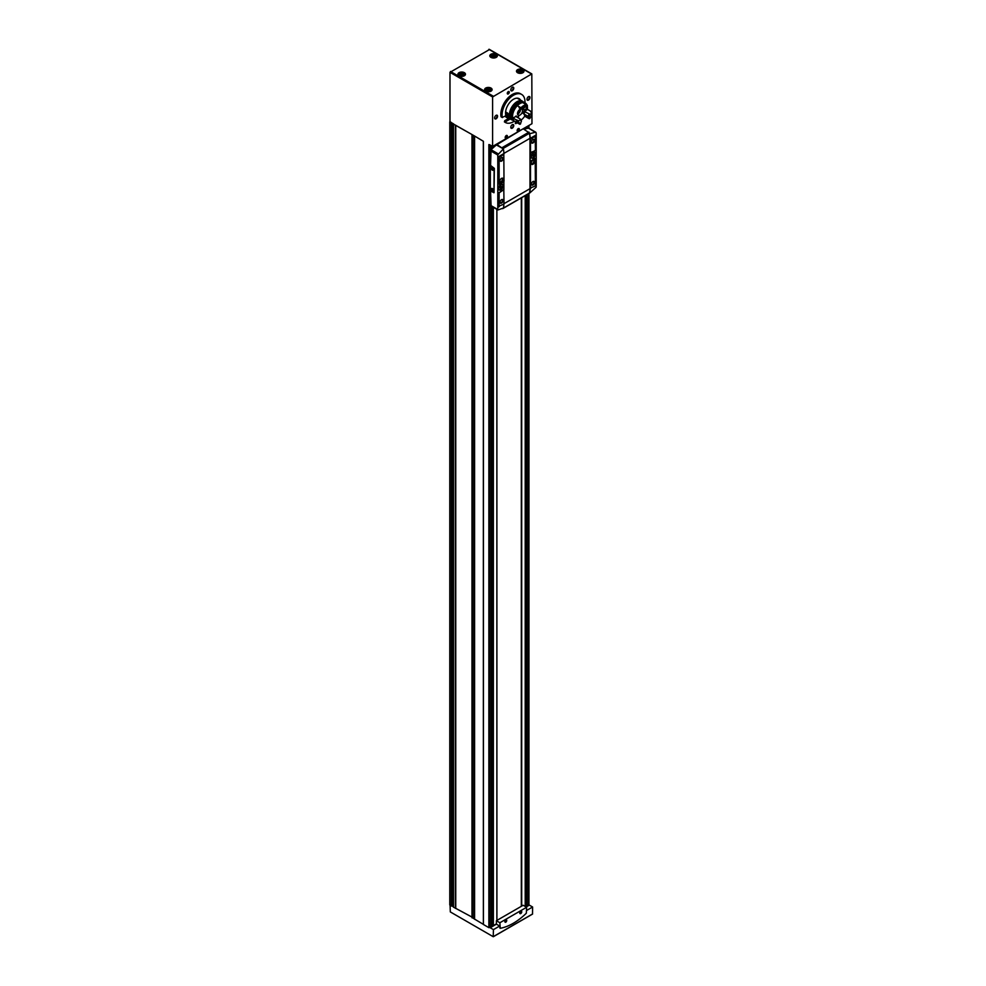 <?xml version="1.0" encoding="UTF-8"?>
<svg xmlns="http://www.w3.org/2000/svg" width="986" height="986" viewBox="0 0 986 986"><rect width="100%" height="100%" fill="white"/><g stroke="black" fill="none" stroke-linecap="round" stroke-linejoin="round"><path stroke-width="1.48" d="M520.645 911.335A1.146 0.666 -60 0 1 519.992 913.295A1.146 0.666 -60 0 1 519.758 912.876M505.695 919.963A1.146 0.666 -60 0 1 505.042 921.922A1.146 0.666 -60 0 1 504.807 921.503M517.588 130.411L518.587 129.166L517.588 130.411M518.081 130.694A1.109 0.641 -60 0 1 518.044 128.907A1.109 0.641 -60 0 1 518.081 130.694M505.633 137.313L506.619 136.08L505.633 137.313M506.126 137.596A1.109 0.641 -60 0 1 506.089 135.809A1.109 0.641 -60 0 1 506.126 137.596M526.647 910.448L532.6 907.009L529.371 905.136L526.154 906.997M450.084 905.284L450.306 911.914L493.21 936.688L493.444 929.625L490.202 927.752L496.402 924.165L499.643 926.039L499.939 928.146M493.444 929.625L499.643 926.039M449.986 904.655L451.502 906.097L452.106 905.703L452.106 123.053M453.511 907.145L472.676 917.461L472.676 134.934M525.242 905.912L527.202 906.097L528.718 904.655M494.947 56.177L493.542 57.003L492.063 56.399L493.641 55.426L494.947 56.177M489.722 89.812L488.304 90.626L486.825 90.034L488.403 89.048L489.722 89.812M463.063 74.418L461.645 75.232L460.166 74.64L461.744 73.667L463.063 74.418M521.606 71.571L520.201 72.385L518.722 71.793L520.3 70.819L521.606 71.571M483.374 141.281L474.562 136.019L483.374 141.281M455.754 125.308L472.257 134.688L453.461 124.1L455.754 125.308L455.754 908.414M449.986 121.549L451.81 122.893L449.986 121.833L449.986 72.348L489.352 49.62M483.374 141.368L483.374 924.461L488.859 927.666L491.361 926.68M521.693 906.122L521.693 197.681M483.374 924.387L483.337 141.232M474.586 919.112L483.337 924.338M531.959 111.948L531.811 73.901L492.593 96.948L492.593 146.433L531.959 123.706L531.959 113.18M451.81 122.893L453.696 123.977M472.257 134.688L474.562 136.019M492.593 146.433L489.537 144.671M508.283 93.929A1.405 0.813 -60 0 1 508.283 91.624A1.405 0.813 -60 0 1 508.283 93.929M517.132 122.745A1.405 0.813 -60 0 1 515.777 121.968M496.081 118.813A2.12 1.22 -60 0 1 494.59 117.95A2.12 1.22 -60 0 1 496.081 115.362A2.12 1.22 -60 0 1 497.573 116.225A2.12 1.22 -60 0 1 496.081 118.813M512.276 90.761A2.12 1.22 -60 0 1 510.785 89.899A2.12 1.22 -60 0 1 512.276 87.31A2.12 1.22 -60 0 1 513.768 88.173A2.12 1.22 -60 0 1 512.276 90.761M528.471 100.116A2.12 1.22 -60 0 1 526.98 99.253A2.12 1.22 -60 0 1 528.471 96.665A2.12 1.22 -60 0 1 529.963 97.528A2.12 1.22 -60 0 1 528.471 100.116M512.276 128.168A2.12 1.22 -60 0 1 510.785 127.305A2.12 1.22 -60 0 1 512.276 124.704A2.12 1.22 -60 0 1 513.768 125.579A2.12 1.22 -60 0 1 512.276 128.168M518.254 131.15A1.553 0.9 -60 0 1 517.169 130.719A1.553 0.9 -60 0 1 518.439 128.537A1.553 0.9 -60 0 1 519.351 129.363A1.553 0.9 -60 0 1 518.254 131.15M506.299 138.065A1.553 0.9 -60 0 1 505.214 137.633A1.553 0.9 -60 0 1 506.484 135.439A1.553 0.9 -60 0 1 507.383 136.265A1.553 0.9 -60 0 1 506.299 138.065M508.603 118.024A11.277 6.508 -60 0 1 506.644 117.507A11.277 6.508 -60 0 1 505.239 116.114L505.769 115.091A11.277 6.508 120 0 1 509.614 102.68A11.277 6.508 120 0 1 519.154 98.686A11.277 6.508 120 0 1 520.596 100.128M524.946 102.852A16.207 9.355 120 0 0 521.631 94.422L520.374 93.695A16.207 9.355 120 0 0 506.94 99.105A16.207 9.355 120 0 0 501.011 116.644L501.406 116.878M508.998 118.258L504.746 120.711L504.401 121.894L505.658 122.621A16.207 9.355 120 0 0 514.384 121.155M491.41 925.447L493.37 925.632L496.402 923.882M496.882 920.443L496.882 209.34L496.907 920.431M521.397 906.294L521.397 197.853M453.461 905.912L452.106 905.703M474.525 918.323L472.676 917.461M521.323 906.331L521.323 197.89M507.864 117.593A11.277 6.508 -60 0 1 506.274 117.26M518.069 98.267A11.277 6.508 -60 0 1 518.611 98.982M510.243 118.973L506.003 121.426L505.645 122.621L504.401 121.894M521.631 94.422A16.207 9.355 120 0 0 508.184 99.82A16.207 9.355 120 0 0 502.256 117.371L505.288 116.089M520.891 71.448L519.178 71.497M462.335 74.468L460.622 74.517M487.281 89.911L489.438 90.194M492.519 56.103L494.676 56.399M453.461 906.824L451.884 905.924M474.525 918.989L472.343 917.732M526.647 907.28L499.89 922.736L500.222 928.294A56.375 32.55 120 0 0 526.314 913.233L526.647 907.28L523.159 905.271L496.402 920.714L496.402 924.165M532.6 913.948L493.444 936.552L532.539 914.084L532.6 907.009M499.89 922.736L496.402 920.714M520.744 913.566A1.405 0.813 -60 0 1 520.744 911.261A1.405 0.813 -60 0 1 520.744 913.566M505.793 922.193A1.405 0.813 -60 0 1 505.793 919.901A1.405 0.813 -60 0 1 505.793 922.193M505.966 137.67A1.232 0.715 -60 0 1 505.202 137.448M517.921 130.768A1.232 0.715 -60 0 1 517.157 130.546M506.619 136.746L505.892 136.314M518.587 129.832L517.86 129.412M512.128 124.803A1.738 0.998 -60 0 1 512.868 124.778A1.738 0.998 -60 0 1 513.139 126.171A1.738 0.998 -60 0 1 512.005 127.699A1.738 0.998 -60 0 1 511.142 127.786A1.738 0.998 -60 0 1 510.785 127.132M528.323 96.751A1.738 0.998 -60 0 1 529.063 96.727A1.738 0.998 -60 0 1 529.334 98.119A1.738 0.998 -60 0 1 528.2 99.648A1.738 0.998 -60 0 1 527.337 99.734A1.738 0.998 -60 0 1 526.98 99.081M512.128 87.397A1.738 0.998 -60 0 1 512.868 87.384A1.738 0.998 -60 0 1 513.139 88.765A1.738 0.998 -60 0 1 512.005 90.293A1.738 0.998 -60 0 1 511.142 90.379A1.738 0.998 -60 0 1 510.785 89.726M495.933 115.448A1.738 0.998 -60 0 1 496.673 115.436A1.738 0.998 -60 0 1 496.944 116.816A1.738 0.998 -60 0 1 495.81 118.345A1.738 0.998 -60 0 1 494.947 118.431A1.738 0.998 -60 0 1 494.59 117.778M516.8 122.56A1.146 0.666 -60 0 1 515.271 123.151M508.184 91.686A1.146 0.666 -60 0 1 507.531 93.658A1.146 0.666 -60 0 1 507.297 93.239M533.34 155.283L533.34 153.656L533.34 154.716L534.252 154.186L533.34 156.343L532.341 155.283M500.457 187.439L499.545 187.525L500.95 185.59L500.95 186.711L501.862 186.625L500.457 188.56L500.075 187.217M494.048 192.652L494.356 168.372L490.572 165.438L491.09 149.724A84.562 48.819 120 0 1 496.402 144.942L523.159 128.784L529.667 133.147A21.137 12.202 -120 0 1 529.692 133.27L529.494 133.665A21.137 12.202 60 0 1 529.987 138.336L529.987 188.683A21.137 12.202 60 0 1 529.494 192.775L529.692 192.837M490.572 191.013L491.09 205.864M503.883 154.321L503.883 153.582A21.137 12.202 -120 0 0 503.39 148.911L497.696 154.95A21.137 12.202 60 0 1 497.794 157.094L497.794 207.442A21.137 12.202 60 0 1 497.696 209.451L490.572 205.347M500.814 184.431A3.315 1.91 120 0 0 498.645 187.352A3.315 1.91 120 0 0 499.162 190.002A3.315 1.91 120 0 0 502.466 188.092A3.315 1.91 120 0 0 502.466 184.271A3.315 1.91 120 0 0 500.814 184.431M498.103 209.919L503.39 208.034A21.137 12.202 -120 0 0 503.883 203.929L503.883 203.769M503.883 189.706L503.883 181.609M503.673 154.223L498.867 157.366L499.199 184.234M503.673 189.608L498.867 192.751L499.199 206.382M529.839 192.923L536.113 187.266A21.137 12.202 -120 0 0 536.224 185.257L536.224 134.909A21.137 12.202 -120 0 0 536.113 132.765L535.497 132.186L529.655 133.751A21.137 12.202 60 0 1 530.135 138.422L530.135 188.77A21.137 12.202 60 0 1 529.655 192.862L529.494 192.775M533.204 152.497A3.315 1.91 120 0 0 531.035 155.418A3.315 1.91 120 0 0 531.553 158.08A3.315 1.91 120 0 0 534.856 156.158A3.315 1.91 120 0 0 534.856 152.337A3.315 1.91 120 0 0 533.204 152.497M535.065 136.105L530.258 139.236L530.591 152.879M535.065 158.253L530.258 161.396L530.591 188.264M503.242 148.824L502.934 148.713A21.137 12.202 -120 0 0 502.909 148.59L496.402 144.227M503.39 148.911L496.402 144.942M528.952 128.414L528.484 128.143A84.562 48.819 120 0 0 523.973 129.252M490.35 165.562L490.35 190.877L493.949 192.738L494.134 168.495L490.572 165.438M528.484 128.143L536.113 132.765M503.353 182.225L504.006 181.104L503.809 154.272L499.126 157.501L499.126 183.914L503.353 182.225M501.566 161.1A2.12 1.22 -60 0 1 500.062 160.237A2.12 1.22 -60 0 1 501.566 157.649A2.12 1.22 -60 0 1 503.057 158.512A2.12 1.22 -60 0 1 501.566 161.1M501.566 182.398A2.465 1.43 -60 0 1 500.333 182.521A2.465 1.43 -60 0 1 500.333 179.662A2.465 1.43 -60 0 1 502.798 178.244A2.465 1.43 -60 0 1 503.168 180.216A2.465 1.43 -60 0 1 501.566 182.398M535.398 185.121L535.201 158.302L530.517 161.531L530.517 187.944L534.745 186.243L535.398 185.121M532.958 184.986A2.12 1.22 -60 0 1 531.454 184.123A2.12 1.22 -60 0 1 532.958 181.535A2.12 1.22 -60 0 1 534.449 182.398A2.12 1.22 -60 0 1 532.958 184.986M532.958 164.268A2.465 1.43 -60 0 1 531.725 164.391A2.465 1.43 -60 0 1 531.725 161.544A2.465 1.43 -60 0 1 534.19 160.114A2.465 1.43 -60 0 1 534.56 162.098A2.465 1.43 -60 0 1 532.958 164.268M503.353 204.373L504.006 203.252L503.809 189.657L499.126 192.899L499.126 206.074L503.353 204.373M501.566 203.104A2.12 1.22 -60 0 1 500.062 202.241A2.12 1.22 -60 0 1 501.566 199.653A2.12 1.22 -60 0 1 503.057 200.515A2.12 1.22 -60 0 1 501.566 203.104M535.398 149.736L535.201 136.142L530.517 139.383L530.517 152.559L534.745 150.858L535.398 149.736M532.958 142.982A2.12 1.22 -60 0 1 531.454 142.12A2.12 1.22 -60 0 1 532.958 139.531A2.12 1.22 -60 0 1 534.449 140.394A2.12 1.22 -60 0 1 532.958 142.982M502.33 178.133A2.465 1.43 -60 0 1 500.765 181.929A2.465 1.43 -60 0 1 500.001 182.176M533.722 160.003A2.465 1.43 -60 0 1 532.157 163.812A2.465 1.43 -60 0 1 531.392 164.046M501.418 157.735A1.738 0.998 -60 0 1 502.157 157.723A1.738 0.998 -60 0 1 502.429 159.103A1.738 0.998 -60 0 1 501.295 160.632A1.738 0.998 -60 0 1 500.42 160.718A1.738 0.998 -60 0 1 500.075 160.077M501.418 199.739A1.738 0.998 -60 0 1 502.157 199.727A1.738 0.998 -60 0 1 502.429 201.107A1.738 0.998 -60 0 1 501.295 202.635A1.738 0.998 -60 0 1 500.42 202.722A1.738 0.998 -60 0 1 500.075 202.081M532.81 139.618A1.738 0.998 -60 0 1 533.549 139.593A1.738 0.998 -60 0 1 533.82 140.986A1.738 0.998 -60 0 1 532.686 142.514A1.738 0.998 -60 0 1 531.824 142.6A1.738 0.998 -60 0 1 531.466 141.947M532.81 181.621A1.738 0.998 -60 0 1 533.549 181.597A1.738 0.998 -60 0 1 533.82 182.989A1.738 0.998 -60 0 1 532.686 184.518A1.738 0.998 -60 0 1 531.824 184.604A1.738 0.998 -60 0 1 531.466 183.951M492.347 188.572L492.347 188.572A1.405 0.813 60 0 1 492.347 190.877A1.405 0.813 60 0 1 492.347 188.572M492.347 167.866L492.347 167.866A1.405 0.813 60 0 1 492.347 170.171A1.405 0.813 60 0 1 492.347 167.866M493.333 169.469A1.146 0.666 60 0 1 491.965 167.916A1.146 0.666 60 0 1 492.445 167.928M493.333 190.187A1.146 0.666 60 0 1 491.965 188.634A1.146 0.666 60 0 1 492.445 188.646M500.703 184.653A2.958 1.713 120 0 0 498.768 187.266A2.958 1.713 120 0 0 499.224 189.632A2.958 1.713 120 0 0 502.182 187.932A2.958 1.713 120 0 0 502.182 184.518A2.958 1.713 120 0 0 500.703 184.653M498.472 188.338A2.958 1.713 120 0 0 499.089 189.559A2.958 1.713 120 0 0 499.15 189.595M502.108 184.481A2.958 1.713 120 0 0 502.047 184.431A2.958 1.713 120 0 0 500.691 184.518M499.101 189.978A3.315 1.91 120 0 0 502.355 188.03A3.315 1.91 120 0 0 502.416 184.246M533.093 152.719A2.958 1.713 120 0 0 531.158 155.332A2.958 1.713 120 0 0 531.614 157.698A2.958 1.713 120 0 0 534.572 155.998A2.958 1.713 120 0 0 534.572 152.583A2.958 1.713 120 0 0 533.093 152.719M532.847 155.578L531.935 156.096L532.847 154.999M530.862 156.404A2.958 1.713 120 0 0 531.479 157.624A2.958 1.713 120 0 0 531.54 157.661M534.498 152.547A2.958 1.713 120 0 0 534.437 152.497A2.958 1.713 120 0 0 533.081 152.583M531.491 158.043A3.315 1.91 120 0 0 534.745 156.096A3.315 1.91 120 0 0 534.806 152.312M512.942 120.23A10.747 6.199 -60 0 1 511.635 119.774A10.747 6.199 -60 0 1 511.635 107.363A10.747 6.199 -60 0 1 522.383 101.164A10.747 6.199 -60 0 1 523.43 102.063M511.635 119.774L506.755 116.952A10.747 6.199 -60 0 1 505.547 115.843M517.145 98.169A10.747 6.199 -60 0 1 517.502 98.341L522.383 101.164M507.075 116.755L505.756 115.436M506.015 112.022C508.554 114.512 509.318 116.323 508.308 117.457L507.79 117.248M519.314 109.828A1.935 1.122 -60 0 1 518.969 111.603A1.935 1.122 -60 0 1 517.601 112.786M511.919 119.725A10.575 6.101 -60 0 1 511.722 119.626A10.575 6.101 -60 0 1 511.722 107.412A10.575 6.101 -60 0 1 522.297 101.311A10.575 6.101 -60 0 1 522.481 101.435M512.88 120.181A10.575 6.101 -60 0 1 512.104 119.836A10.575 6.101 -60 0 1 512.091 107.634A10.575 6.101 -60 0 1 522.666 101.533A10.575 6.101 -60 0 1 523.356 102.039M512.178 119.269A10.045 5.793 -60 0 1 512.363 107.782A10.045 5.793 -60 0 1 522.21 101.878M514.754 121.377A10.575 6.101 -60 0 1 514.717 121.352L513.57 120.686A10.575 6.101 -60 0 1 513.57 108.485A10.575 6.101 -60 0 1 524.133 102.384L525.279 103.037A10.575 6.101 -60 0 1 527.017 105.169M518.759 123.657A10.575 6.101 -60 0 1 518.353 123.447L514.717 121.352A10.575 6.101 -60 0 1 514.717 109.15A10.575 6.101 -60 0 1 525.279 103.037M527.337 106.352A10.575 6.101 -60 0 1 527.374 109.298A6.692 3.87 120 0 1 523.8 111.554L524.786 111.726A6.409 3.697 -60 0 1 523.923 113.932L528.94 116.89A7.112 4.104 -60 0 0 529.963 114.253L524.786 111.726M528.545 117.975A10.575 6.101 -60 0 1 528.348 118.271L524.712 116.175A10.575 6.101 -60 0 1 521.052 120.132M517.699 117.531L518.55 115.374A3.525 2.034 -60 0 1 518.242 115.251A3.525 2.034 -60 0 1 518.242 111.184A3.525 2.034 -60 0 1 521.767 109.15A3.525 2.034 -60 0 1 522.05 112.65A3.525 2.034 -60 0 1 518.981 115.411L518.069 117.741M524.712 116.175A6.692 3.87 120 0 0 523.406 113.624M514.717 121.352A10.575 6.101 -60 0 1 512.621 117.827A6.692 3.87 120 0 0 516.196 115.941L516.208 116.668L516.196 115.941A5.706 3.291 -60 0 0 516.935 117.001M519.585 107.807A5.706 3.291 -60 0 0 519.265 108.041L519.265 108.041A6.692 3.87 120 0 0 518.476 106.328M517.33 105.675A10.575 6.101 -60 0 1 522.666 102.593L526.302 104.689A6.692 3.87 120 0 0 525.982 105.169A10.082 5.817 -60 0 0 521.298 107.868A6.692 3.87 120 0 0 520.965 107.77L517.33 105.675M518.981 115.411L517.724 114.684M520.46 109.101A3.525 2.034 -60 0 1 517.551 114.142M524.922 109.532A6.409 3.697 -60 0 1 525.538 109.261L526.204 108.904A7.112 4.104 -60 0 0 525.181 109.372A7.112 4.104 -60 0 0 524.158 110.087L519.647 107.831M520.398 119.096L520.398 119.774A7.112 4.104 -60 0 0 521.421 121.229L521.249 120.304A6.409 3.697 -60 0 1 520.398 119.096L516.208 116.668M517.305 120.526A10.575 6.101 -60 0 0 519.4 124.051A10.575 6.101 -60 0 0 519.967 124.322L520.559 123.891A9.86 5.694 -60 0 1 518.34 120.748L517.058 120.378A10.575 6.101 -60 0 0 519.154 123.916A10.575 6.101 -60 0 0 519.277 123.977M522.013 108.374A10.575 6.101 -60 0 1 527.35 105.292L527.103 105.157A10.575 6.101 -60 0 0 521.767 108.238L522.974 108.817A9.86 5.694 -60 0 1 527.387 106.266L527.35 105.292M517.058 120.378A6.692 3.87 -60 0 0 517.44 120.341L516.639 119.885A10.082 5.817 -60 0 0 517.539 122.079M520.965 107.77A10.575 6.101 -60 0 1 526.302 104.689M518.353 123.447A10.575 6.101 -60 0 1 516.257 119.922L512.621 117.827M524.158 110.087A6.692 3.87 120 0 0 523.135 108.904A6.692 3.87 120 0 0 522.974 108.817M527.387 106.266A6.692 3.87 120 0 0 526.204 108.904M528.964 114.142A6.409 3.697 -60 0 1 528.114 116.348M529.963 114.253A6.692 3.87 120 0 0 532.021 112.848A9.86 5.694 -60 0 1 529.802 118.542A6.692 3.87 120 0 0 528.94 116.89M529.802 118.542L529.149 118.727A6.692 3.87 -60 0 0 529.088 118.295L528.299 117.827A6.692 3.87 120 0 1 528.348 118.271M530.924 111.973A10.575 6.101 -60 0 0 531.023 111.406A6.692 3.87 120 0 1 530.641 111.8L531.429 112.256A6.692 3.87 -60 0 0 531.811 111.862L532.021 112.848M531.023 111.406L527.374 109.298M518.34 120.748A6.692 3.87 120 0 0 520.398 119.774M521.421 121.229A6.692 3.87 120 0 0 520.559 123.891M508.603 115.917A1.22 0.961 95.1 0 1 508.258 116.04L507.396 115.547L508.135 113.624M508.258 116.04A1.22 0.961 95.1 0 1 507.913 113.686M508.665 116.903A2.182 1.725 95.1 0 1 507.433 112.922M508.591 117.285A2.465 1.947 95.1 0 1 507.346 112.811M508.579 115.806A1.06 0.838 95.1 0 1 508.221 115.017L508.591 115.818M508.221 114.388L508.221 115.017A1.06 0.838 95.1 0 1 508.283 114.561M508.197 114.413L507.334 114.339M508.258 115.621L507.396 115.547M495.551 55.08A2.785 1.602 180 0 1 494.306 57.767A2.785 1.602 180 0 1 490.905 55.795A2.785 1.602 180 0 1 495.551 55.08M490.325 88.703A2.785 1.602 180 0 1 489.081 91.39A2.785 1.602 180 0 1 485.667 89.43A2.785 1.602 180 0 1 490.325 88.703M463.666 73.309A2.785 1.602 180 0 1 462.422 76.008A2.785 1.602 180 0 1 459.008 74.036A2.785 1.602 180 0 1 463.666 73.309M522.21 70.462A2.785 1.602 180 0 1 520.965 73.149A2.785 1.602 180 0 1 517.564 71.189A2.785 1.602 180 0 1 522.21 70.462M453.511 907.256L453.511 124.15M455.433 908.365L455.433 125.259M449.986 905.222L449.986 122.116M451.502 906.097L451.502 122.991M489.857 927.666L489.857 144.843M491.361 926.791L491.361 206.16M491.361 149.465L491.361 145.718M525.205 906.442L525.205 195.647L525.242 906.467M525.242 127.576L525.242 128.895L525.205 127.601M531.454 73.938L488.859 49.337M464.369 72.681A3.771 2.182 180 0 1 462.668 76.329A3.771 2.182 180 0 1 458.059 73.654A3.771 2.182 180 0 1 464.369 72.681M491.028 88.074A3.771 2.182 180 0 1 489.327 91.71A3.771 2.182 180 0 1 484.718 89.048A3.771 2.182 180 0 1 491.028 88.074M496.254 54.267A3.771 2.182 180 0 1 494.565 57.915A3.771 2.182 180 0 1 489.943 55.241A3.771 2.182 180 0 1 496.254 54.267M522.913 69.661A3.771 2.182 180 0 1 521.224 73.297A3.771 2.182 180 0 1 516.602 70.635A3.771 2.182 180 0 1 522.913 69.661M493.086 96.086L450.491 71.485M492.593 96.948L449.986 72.348M528.718 905.222L528.718 193.626M528.718 128.155L528.718 125.579M483.411 924.523L483.411 141.417M488.859 927.666L488.859 144.56M493.37 925.632L493.37 207.319M493.37 147.604L493.37 145.977M527.202 906.097L527.202 194.501M527.202 128.402L527.202 126.442M451.724 906.085L451.724 122.979M452.993 905.641L452.993 123.57M455.532 908.389L455.532 125.284M455.655 908.389L455.655 125.284M471.986 917.781L471.986 134.675M472.306 917.769L472.306 134.725M472.997 917.448L472.997 135.119M474.586 919.285L474.586 136.179M491.878 925.164L491.878 206.456M491.878 148.972L491.878 146.027M492.766 925.238L492.766 206.961M492.766 148.147L492.766 146.335M493.148 925.62L493.148 207.183M493.148 147.801L493.148 146.113M525.711 905.641L525.711 195.351M525.711 128.772L525.711 127.305M526.598 905.703L526.598 194.846M526.598 128.55L526.598 126.8M526.98 906.085L526.98 194.624M526.98 128.463L526.98 126.578M506.003 121.426L504.746 120.711M502.256 117.371L501.011 116.644M517.662 72.779A3.562 2.058 180 0 1 516.689 71.374A3.562 2.058 180 0 1 518.882 69.476A3.562 2.058 180 0 1 522.765 69.92A3.562 2.058 180 0 1 523.812 71.374A3.562 2.058 180 0 1 522.839 72.779M522.284 70.511A2.995 1.725 180 0 1 522.37 70.548A2.995 1.725 180 0 1 523.246 71.781A2.995 1.725 180 0 1 522.629 72.828M517.872 72.828A2.995 1.725 180 0 1 517.256 71.781A2.995 1.725 180 0 1 518.205 70.511M491.003 57.385A3.562 2.058 180 0 1 490.03 55.98A3.562 2.058 180 0 1 492.224 54.082A3.562 2.058 180 0 1 496.106 54.526A3.562 2.058 180 0 1 497.154 55.98A3.562 2.058 180 0 1 496.18 57.385M496.587 57.028L495.662 55.068A2.995 1.725 180 0 1 495.711 55.167A2.995 1.725 180 0 1 496.587 56.387A2.995 1.725 180 0 1 495.97 57.434M491.213 57.434A2.995 1.725 180 0 1 490.597 56.387A2.995 1.725 180 0 1 491.546 55.117M485.765 91.193A3.562 2.058 180 0 1 484.804 89.788A3.562 2.058 180 0 1 486.998 87.89A3.562 2.058 180 0 1 490.868 88.333A3.562 2.058 180 0 1 491.915 89.788A3.562 2.058 180 0 1 490.942 91.193M490.399 88.752A2.995 1.725 180 0 1 490.473 88.789A2.995 1.725 180 0 1 491.348 90.009A2.995 1.725 180 0 1 488.353 91.747A2.995 1.725 180 0 1 485.358 90.009A2.995 1.725 180 0 1 486.32 88.752M459.106 75.799A3.562 2.058 180 0 1 458.145 74.394A3.562 2.058 180 0 1 460.339 72.496A3.562 2.058 180 0 1 464.209 72.939A3.562 2.058 180 0 1 465.256 74.394A3.562 2.058 180 0 1 464.283 75.799M463.74 73.358A2.995 1.725 180 0 1 463.814 73.395A2.995 1.725 180 0 1 464.689 74.628A2.995 1.725 180 0 1 461.695 76.353A2.995 1.725 180 0 1 458.7 74.628A2.995 1.725 180 0 1 459.661 73.358M460.98 74.517L460.98 73.777M461.744 74.394L461.744 73.667M487.639 89.899L487.639 89.171M488.403 89.788L488.403 89.048M497.696 154.95L490.572 150.846M497.794 157.094L503.883 153.582M497.794 207.442L499.384 206.518M530.135 138.422L536.224 134.909M530.135 188.77L530.776 188.4M535.127 185.886L536.224 185.257M503.883 203.757L529.987 188.683M503.353 208.12L529.63 192.948M503.883 153.409L529.987 138.336M502.909 148.59L529.667 133.147M502.219 147.592L528.977 132.136M498.103 153.779L491.09 149.724M523.8 111.554A5.706 3.291 -60 0 1 523.061 113.452M531.811 73.901L489.204 49.3M528.927 904.938L528.927 193.502M528.927 128.266L528.927 125.456M449.776 904.938L449.776 121.833M453.461 907.194L453.461 124.1M474.525 919.198L474.525 136.093M491.41 926.729L491.41 206.185M491.41 149.416L491.41 145.743M502.392 117.593L501.147 116.878M523.812 71.374C521.434 73.876 519.067 73.876 516.689 71.374M523.246 72.422L522.321 70.45C519.326 69.735 517.625 70.179 517.256 71.781L517.256 72.422M497.154 55.98C494.775 58.482 492.408 58.482 490.03 55.98M495.662 55.068C492.667 54.341 490.966 54.785 490.597 56.387L490.597 57.028M491.915 89.788C489.549 92.277 487.17 92.277 484.804 89.788M491.348 90.835L490.436 88.691C487.429 87.976 485.741 88.42 485.358 90.009L485.358 90.835M465.256 74.394C462.89 76.896 460.511 76.896 458.145 74.394M464.689 75.441L463.777 73.309C460.77 72.582 459.082 73.026 458.7 74.628L458.7 75.441M460.622 74.825L460.622 74.197M493.37 936.7L532.539 914.084M502.724 208.625L529.482 193.182M497.831 209.895L490.794 205.827M535.817 132.247L528.779 128.18"/></g></svg>
